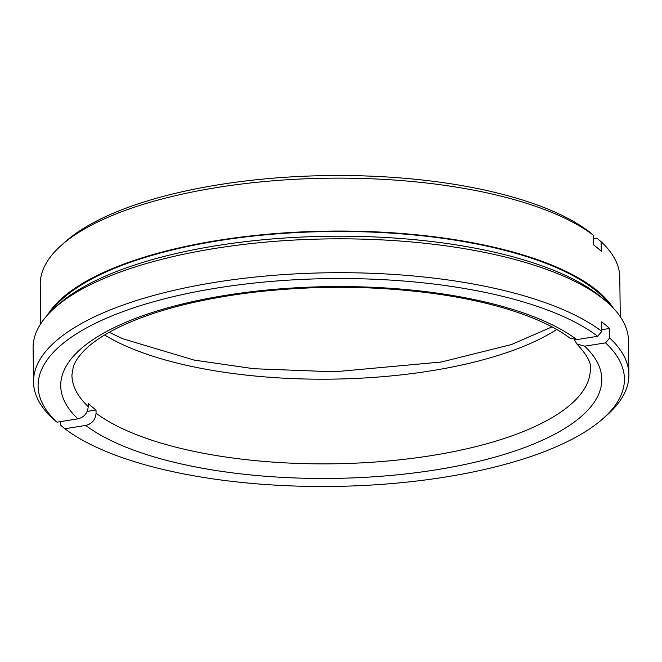 <?xml version="1.0" encoding="UTF-8"?>
<svg xmlns="http://www.w3.org/2000/svg" width="662" height="662" viewBox="0 0 662 662"><rect width="100%" height="100%" fill="white"/><g stroke="black" fill="none" stroke-linecap="round" stroke-linejoin="round"><path stroke-width="0.99" d="M593.301 235.184A289.791 102.726 179.3 0 0 323.288 178.277A289.791 102.726 179.3 0 0 61.401 245.246L65.546 241.564A285.264 101.121 -0.7 0 1 323.263 175.645A285.264 101.121 -0.7 0 1 589.064 231.609L593.301 235.184L593.417 244.708A289.791 102.726 -0.7 0 1 597.505 247.969A289.791 102.726 -0.7 0 1 601.27 251.287L601.154 241.762L596.917 238.196L593.342 238.759M60.565 421.586L60.614 425.169L64.843 428.736L85.746 425.418C92.076 423.779 95.518 419.7 96.064 413.179A259.231 91.894 179.3 0 0 387.618 461.017A259.231 91.894 179.3 0 0 590.338 368.767C591.588 363.281 587.095 355.014 576.859 343.959L584.629 346.193L605.531 342.875L609.661 337.976A297.718 105.539 -0.7 0 1 628.9 374.642A297.718 105.539 -0.7 0 1 607.17 414.925L603.024 418.599A293.183 103.934 179.3 0 0 605.531 342.875M87.202 411.4L96.031 410.001L96.064 413.179M88.212 406.592C87.674 413.105 84.231 417.192 77.893 418.839L56.99 422.157L52.753 418.591A297.718 105.539 -0.7 0 1 33.514 381.916A297.718 105.539 -0.7 0 1 267.067 275.905A297.718 105.539 -0.7 0 1 601.799 331.397L597.678 336.288L576.776 339.614L569.709 337.976C554.483 326.474 532.24 316.411 502.963 307.789C482.3 301.806 459.387 297.064 434.214 293.58C374.584 285.612 313.904 285.231 252.164 292.438C196.597 299.398 151.838 311.165 117.902 327.731C103.14 335.121 91.927 342.701 84.273 350.488C78.521 356.429 74.839 361.932 73.25 367.013L71.918 375.097A259.231 91.894 179.3 0 0 88.212 406.592L88.17 403.423A259.231 91.894 -0.7 0 0 91.919 406.741A259.231 91.894 -0.7 0 0 96.031 410.001M601.783 329.684L609.545 328.451A297.718 105.539 179.3 0 0 605.771 325.133A297.718 105.539 179.3 0 0 601.684 321.873L601.799 331.397M574.376 339.705L576.859 343.959M609.545 328.451L609.661 337.976M620.269 316.684L619.789 277.37A289.791 102.726 179.3 0 0 601.154 241.762M64.843 428.736A293.183 103.934 179.3 0 0 338.001 486.355A293.183 103.934 179.3 0 0 603.024 418.599M54.83 307.772L58.976 304.098A293.183 103.934 -0.7 0 1 329.088 236.26A293.183 103.934 -0.7 0 1 601.245 297.221A293.183 103.934 -0.7 0 1 601.543 297.47L605.771 301.045A297.718 105.539 179.3 0 0 605.482 300.788A297.718 105.539 179.3 0 0 329.113 238.891A297.718 105.539 179.3 0 0 54.83 307.772A297.718 105.539 179.3 0 0 33.1 348.047L33.514 381.916M628.9 374.642L628.486 340.773A297.718 105.539 179.3 0 0 605.771 301.045M609.338 304.197A288.657 102.329 179.3 0 0 596.992 291.537A288.657 102.329 179.3 0 0 310.346 231.965A288.657 102.329 179.3 0 0 51.346 311.008M613.227 308.037A289.791 102.726 179.3 0 0 598.034 291.371A289.791 102.726 179.3 0 0 304.495 231.791A289.791 102.726 179.3 0 0 47.556 314.947M597.678 336.288A293.183 103.934 179.3 0 0 218.237 287.821A293.183 103.934 179.3 0 0 56.99 422.157M61.401 245.246A289.791 102.726 179.3 0 0 40.25 284.453L40.73 323.768M556.684 329.469A259.231 91.894 -0.7 0 1 331.215 379.144A259.231 91.894 -0.7 0 1 104.604 334.997M584.629 346.193A270.551 95.907 -0.7 0 1 435.555 469.904A270.551 95.907 -0.7 0 1 85.746 425.418M77.893 418.839A270.551 95.907 -0.7 0 1 226.967 295.128A270.551 95.907 -0.7 0 1 576.776 339.614M109.23 332.299L122.495 338.671L194.272 360.12L253.794 368.726L334.401 371.796L441.339 362.015L511.461 344.546L551.992 326.887"/></g></svg>
